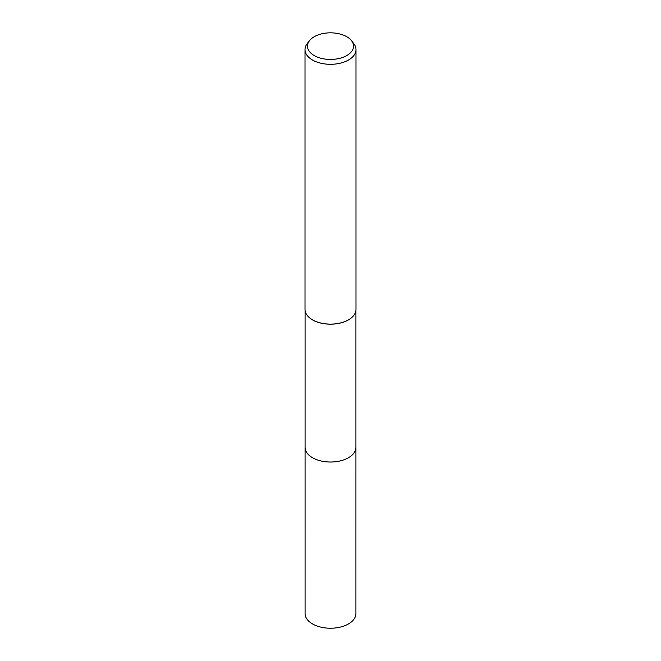 <?xml version="1.0" encoding="UTF-8"?>
<svg xmlns="http://www.w3.org/2000/svg" width="661" height="661" viewBox="0 0 661 661"><rect width="100%" height="100%" fill="white"/><g stroke="black" fill="none" stroke-linecap="round" stroke-linejoin="round"><path stroke-width="0.99" d="M355.924 310.488L355.924 447.34A25.424 14.674 180 0 1 348.479 457.718A25.424 14.674 180 0 1 320.775 460.899A25.424 14.674 180 0 1 305.076 447.34L305.076 310.488M355.924 447.051A25.424 14.682 180 0 1 348.479 457.726A25.424 14.682 180 0 1 320.527 460.849A25.424 14.682 180 0 1 305.076 447.051M353.734 315.454A25.424 14.674 180 0 1 353.709 315.495A25.424 14.674 180 0 1 348.479 319.883A25.424 14.674 180 0 1 307.291 315.495A25.424 14.674 180 0 1 307.266 315.454M351.536 40.701L353.767 43.585A25.49 14.716 180 0 1 355.99 49.592L355.99 309.406A25.49 14.716 180 0 1 353.767 315.413A25.49 14.716 180 0 1 348.521 319.808A25.49 14.716 180 0 1 307.233 315.413A25.49 14.716 180 0 1 305.01 309.406L305.01 49.592A25.49 14.716 180 0 1 307.233 43.585L309.464 40.701A23.044 13.303 180 0 1 314.206 36.727A23.044 13.303 180 0 1 351.536 40.701A23.044 13.303 180 0 1 346.794 55.541A23.044 13.303 180 0 1 317.429 57.094A23.044 13.303 180 0 1 309.464 40.701M355.99 49.592A25.49 14.716 180 0 1 348.521 60.002A25.49 14.716 180 0 1 320.742 63.192A25.49 14.716 180 0 1 305.01 49.592M355.924 446.927A25.432 14.682 180 0 1 355.932 447.348L355.924 613.557A25.424 14.674 180 0 1 340.225 627.115A25.424 14.674 180 0 1 312.521 623.934A25.424 14.674 180 0 1 305.076 613.557L305.068 447.348A25.432 14.682 180 0 1 305.076 446.927M355.932 447.348A25.432 14.682 180 0 1 340.233 460.915A25.432 14.682 180 0 1 312.521 457.734A25.432 14.682 180 0 1 305.068 447.348"/></g></svg>
